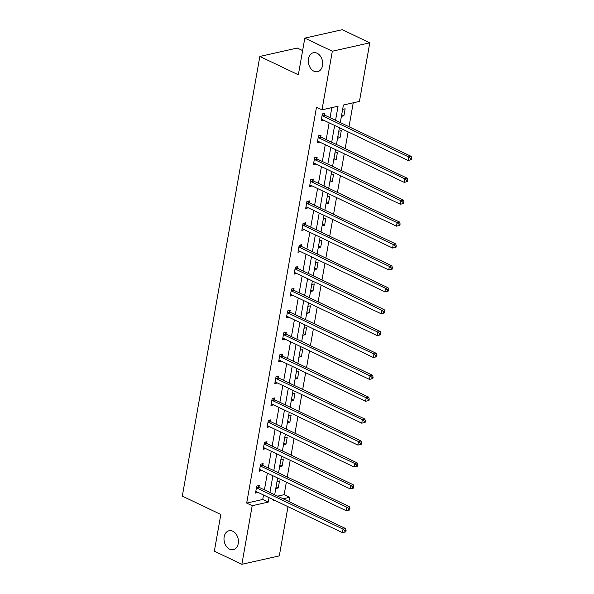 <?xml version="1.0" encoding="UTF-8"?>
<svg xmlns="http://www.w3.org/2000/svg" width="594" height="594" viewBox="0 0 594 594"><rect width="100%" height="100%" fill="white"/><g stroke="black" fill="none" stroke-linecap="round" stroke-linejoin="round"><path stroke-width="0.89" d="M232.781 531.214A9.697 7.069 77.3 0 1 238.409 541.134A9.697 7.069 77.3 0 1 233.323 549.665A9.697 7.069 77.3 0 1 229.618 549.183A9.697 7.069 77.3 0 1 223.99 539.263A9.697 7.069 77.3 0 1 229.076 530.739A9.697 7.069 77.3 0 1 232.781 531.214M317.062 53.23A9.697 7.069 77.3 0 1 322.698 63.15A9.697 7.069 77.3 0 1 317.604 71.674A9.697 7.069 77.3 0 1 313.899 71.191A9.697 7.069 77.3 0 1 308.271 61.279A9.697 7.069 77.3 0 1 313.357 52.747A9.697 7.069 77.3 0 1 317.062 53.23M302.621 50.579L297.29 48.032L259.838 56.445L182.313 496.116L220.827 514.486L214.352 551.18L241.862 564.3L252.19 505.709L268.236 502.108L269.023 497.631M259.838 56.445L298.351 74.807L304.819 38.113L342.27 29.7L369.78 42.82L359.444 101.411L343.406 105.012L340.31 122.579M277.598 496.146L284.14 494.676L286.345 482.165M287.251 477.019L290.206 460.268M291.112 455.123L294.067 438.379M294.973 433.234L297.928 416.483M298.834 411.338L301.789 394.594M302.695 389.449L305.65 372.698M306.556 367.552L309.511 350.809M310.417 345.663L313.365 328.913M314.278 323.767L317.226 307.024M318.139 301.878L321.087 285.127M321.993 279.982L324.948 263.239M325.854 258.093L328.809 241.342M329.715 236.197L332.67 219.453M333.576 214.308L336.531 197.557M337.437 192.411L340.392 175.668M341.298 170.523L344.253 153.772M345.159 148.626L348.114 131.883M349.02 126.737L353.237 102.807M284.14 494.676L289.642 497.297L288.892 501.529M287.986 506.675L279.314 555.887L241.862 564.3M304.819 38.113L332.328 51.233L369.78 42.82M262.852 465.176L263.127 463.61L260.595 464.181L259.363 471.198L261.909 470.507M270.574 421.398L270.849 419.824L268.317 420.396L267.085 427.413L269.631 426.722M278.296 377.613L278.571 376.039L276.039 376.611L274.799 383.627L277.353 382.937M286.011 333.828L286.293 332.254L283.761 332.826L282.521 339.842L285.075 339.152M293.733 290.043L294.008 288.469L291.483 289.04L290.243 296.057L292.797 295.367M301.455 246.258L301.73 244.683L299.198 245.255L297.965 252.272L300.512 251.589M309.177 202.472L309.452 200.898L306.92 201.47L305.687 208.487L308.234 207.803M316.899 158.687L317.174 157.113L314.642 157.685L313.402 164.701L315.956 164.018M324.614 114.902L324.896 113.328L322.364 113.9L321.124 120.916L323.678 120.233M335.558 120.315L338.038 106.215L322 109.823L316.498 107.195L246.688 503.088L262.734 499.48L263.521 495.01M264.427 489.864L267.382 473.121M268.288 467.975L271.243 451.225M272.149 446.079L275.104 429.336M276.01 424.19L278.965 407.439M279.871 402.294L282.826 385.551M283.732 380.405L286.687 363.654M287.593 358.509L290.54 341.765M291.454 336.62L294.401 319.869M295.315 314.723L298.262 297.98M299.168 292.835L302.123 276.084M303.029 270.938L305.984 254.195M306.89 249.049L309.845 232.299M310.751 227.153L313.706 210.41M314.612 205.264L317.567 188.513M318.473 183.368L321.428 166.624M322.334 161.479L325.282 144.728M326.195 139.583L329.143 122.839M330.056 117.694L331.831 107.611M320.753 136.791L321.035 135.224L318.503 135.788L317.263 142.805L319.817 142.122M313.038 180.576L313.313 179.009L310.781 179.574L309.541 186.59L312.095 185.907M305.316 224.361L305.591 222.795L303.059 223.359L301.826 230.375L304.373 229.692M297.594 268.146L297.869 266.58L295.344 267.144L294.104 274.161L296.651 273.478M289.872 311.932L290.154 310.365L287.622 310.929L286.382 317.946L288.936 317.263M282.15 355.717L282.432 354.15L279.9 354.715L278.66 361.731L281.214 361.048M274.435 399.502L274.71 397.935L272.178 398.5L270.946 405.516L273.492 404.833M266.713 443.287L266.988 441.721L264.456 442.285L263.224 449.302L265.77 448.619M258.991 487.073L259.266 485.506L256.742 486.07L255.502 493.087L258.048 492.404M246.688 503.088L252.19 505.709M322 109.823L332.328 51.233M273.775 499.903L273.596 500.898L275.148 500.556M283.1 498.767L289.642 497.297M339.397 127.725L336.449 144.476M335.543 149.621L332.588 166.365M331.682 171.51L328.727 188.261M327.821 193.406L324.866 210.15M323.96 215.295L321.005 232.046M320.099 237.192L317.144 253.935M316.238 259.081L313.283 275.831M312.377 280.977L309.422 297.72M308.516 302.866L305.568 319.617M304.655 324.762L301.707 341.505M300.794 346.651L297.846 363.402M296.941 368.547L293.985 385.291M293.08 390.436L290.124 407.187M289.219 412.333L286.263 429.076M285.358 434.221L282.402 450.972M281.497 456.118L278.541 472.861M277.636 478.007L274.68 494.757M269.928 492.485L272.884 475.742M273.789 470.596L276.745 453.846M277.65 448.7L280.606 431.957M281.511 426.811L284.467 410.068M285.372 404.915L288.328 388.172M289.233 383.026L292.181 366.283M293.094 361.137L296.042 344.386M296.955 339.241L299.903 322.497M300.809 317.352L303.764 300.601M304.67 295.456L307.625 278.712M308.531 273.567L311.486 256.816M312.392 251.67L315.347 234.927M316.253 229.781L319.208 213.031M320.114 207.885L323.069 191.142M323.975 185.996L326.93 169.245M327.836 164.1L330.784 147.357M331.697 142.211L334.645 125.46M277.019 481.519L279.514 480.954L278.274 487.971L275.779 488.535M280.88 459.622L283.375 459.065L282.135 466.082L279.64 466.639M284.741 437.733L287.229 437.169L285.996 444.186L283.501 444.75M288.595 415.837L291.09 415.28L289.857 422.297L287.362 422.854M292.456 393.948L294.951 393.384L293.718 400.401L291.223 400.965M296.317 372.052L298.812 371.495L297.579 378.512L295.084 379.069M300.178 350.163L302.673 349.599L301.433 356.615L298.945 357.18M304.039 328.267L306.534 327.71L305.294 334.726L302.799 335.283M307.9 306.378L310.395 305.813L309.155 312.83L306.66 313.394M311.761 284.481L314.256 283.925L313.016 290.941L310.521 291.498M315.622 262.593L318.117 262.028L316.877 269.045L314.382 269.609M319.483 240.696L321.978 240.139L320.738 247.156L318.243 247.713M323.344 218.807L325.831 218.243L324.599 225.26L322.104 225.824M327.197 196.911L329.692 196.354L328.46 203.371L325.965 203.928M331.058 175.022L333.553 174.458L332.321 181.474L329.826 182.039M334.919 153.126L337.414 152.569L336.174 159.586L333.687 160.142M338.78 131.237L341.275 130.673L340.035 137.689L337.541 138.254M342.641 109.341L345.136 108.784L343.896 115.8L341.402 116.357M262.734 499.48L268.236 502.108M321.547 119.342L323.656 120.344M341.691 114.746L343.896 115.8M317.686 141.231L319.795 142.241M337.83 136.642L340.035 137.689M313.825 163.127L315.934 164.13M333.969 158.531L336.174 159.586M309.964 185.016L312.073 186.026M330.108 180.42L332.321 181.474M306.103 206.912L308.212 207.915M326.247 202.316L328.46 203.371M302.242 228.801L304.351 229.811M322.386 224.205L324.599 225.26M298.381 250.698L300.497 251.7M318.525 246.102L320.738 247.156M294.52 272.587L296.636 273.596M314.664 267.991L316.877 269.045M290.666 294.483L292.775 295.485M310.811 289.887L313.016 290.941M286.805 316.372L288.914 317.382M306.95 311.776L309.155 312.83M282.944 338.268L285.053 339.271M303.089 333.672L305.294 334.726M279.083 360.157L281.192 361.167M299.228 355.561L301.433 356.615M275.222 382.053L277.331 383.056M295.367 377.457L297.579 378.512M271.361 403.942L273.47 404.952M291.506 399.346L293.718 400.401M267.5 425.839L269.609 426.841M287.644 421.243L289.857 422.297M263.639 447.728L265.756 448.737M283.784 443.131L285.996 444.186M259.778 469.624L261.895 470.626M279.923 465.028L282.135 466.082M255.917 491.513L258.034 492.523M276.062 486.917L278.274 487.971M411.442 159.697L411.687 158.294L410.677 158.524L410.432 159.927L411.442 159.697L408.056 160.469L322.007 119.431A1.515 1.106 -102.7 0 0 321.577 119.342L321.399 119.342M410.432 159.927L408.056 160.469L408.672 156.957L411.204 156.393L325.156 115.355A1.515 1.106 -102.7 0 1 324.762 115.058L323.47 113.647M322.089 115.466L322.23 115.63A1.515 1.106 -102.7 0 0 322.624 115.927L408.672 156.957L410.677 158.524M411.687 158.294L411.204 156.393M407.581 181.593L407.826 180.19L406.816 180.413L406.571 181.816L407.581 181.593L404.195 182.358L318.146 141.327A1.515 1.106 -102.7 0 0 317.716 141.231L317.545 141.238M406.571 181.816L404.195 182.358L404.811 178.853L407.343 178.282L321.295 137.251A1.515 1.106 -102.7 0 1 320.901 136.954L319.609 135.543M318.228 137.363L318.369 137.518A1.515 1.106 -102.7 0 0 318.763 137.815L404.811 178.853L406.816 180.413M407.826 180.19L407.343 178.282M403.72 203.482L403.972 202.079L402.955 202.309L402.71 203.712L403.72 203.482L400.334 204.254L314.285 163.216A1.515 1.106 -102.7 0 0 313.855 163.127L313.684 163.127M402.71 203.712L400.334 204.254L400.95 200.742L403.482 200.178L317.434 159.14A1.515 1.106 -102.7 0 1 317.04 158.843L315.748 157.432M314.367 159.251L314.508 159.415A1.515 1.106 -102.7 0 0 314.902 159.712L400.95 200.742L402.955 202.309M403.972 202.079L403.482 200.178M399.859 225.378L400.111 223.975L399.094 224.198L398.849 225.601L399.859 225.378L396.473 226.143L310.424 185.113A1.515 1.106 -102.7 0 0 309.994 185.016L309.823 185.024M398.849 225.601L396.473 226.143L397.089 222.639L399.621 222.067L313.573 181.036A1.515 1.106 -102.7 0 1 313.179 180.739L311.887 179.329M310.506 181.148L310.655 181.304A1.515 1.106 -102.7 0 0 311.048 181.601L397.089 222.639L399.094 224.198M400.111 223.975L399.621 222.067M395.998 247.267L396.25 245.864L395.233 246.094L394.988 247.498L395.998 247.267L392.612 248.04L306.563 207.002A1.515 1.106 -102.7 0 0 306.14 206.912L305.962 206.912M394.988 247.498L392.612 248.04L393.235 244.528L395.76 243.963L309.712 202.925A1.515 1.106 -102.7 0 1 309.318 202.628L308.026 201.218M306.645 203.037L306.794 203.2A1.515 1.106 -102.7 0 0 307.187 203.497L393.235 244.528L395.233 246.094M396.25 245.864L395.76 243.963M392.144 269.164L392.389 267.76L391.379 267.983L391.127 269.386L392.144 269.164L388.751 269.928L302.702 228.898A1.515 1.106 -102.7 0 0 302.279 228.801L302.101 228.809M391.127 269.386L388.751 269.928L389.374 266.424L391.899 265.852L305.858 224.822A1.515 1.106 -102.7 0 1 305.464 224.525L304.165 223.114M302.784 224.933L302.933 225.089A1.515 1.106 -102.7 0 0 303.326 225.386L389.374 266.424L391.379 267.983M392.389 267.76L391.899 265.852M388.283 291.053L388.528 289.649L387.518 289.879L387.266 291.283L388.283 291.053L384.89 291.825L298.849 250.787A1.515 1.106 -102.7 0 0 298.418 250.698L298.24 250.698M387.266 291.283L384.89 291.825L385.513 288.313L388.045 287.748L301.997 246.71A1.515 1.106 -102.7 0 1 301.603 246.413L300.304 245.003M298.923 246.822L299.072 246.985A1.515 1.106 -102.7 0 0 299.465 247.282L385.513 288.313L387.518 289.879M388.528 289.649L388.045 287.748M384.422 312.949L384.667 311.546L383.657 311.768L383.405 313.172L384.422 312.949L381.036 313.714L294.988 272.683A1.515 1.106 -102.7 0 0 294.557 272.587L294.379 272.594M383.405 313.172L381.036 313.714L381.652 310.209L384.184 309.637L298.136 268.607A1.515 1.106 -102.7 0 1 297.743 268.31L296.443 266.899M295.062 268.718L295.211 268.874A1.515 1.106 -102.7 0 0 295.604 269.171L381.652 310.209L383.657 311.768M384.667 311.546L384.184 309.637M380.561 334.838L380.806 333.434L379.796 333.665L379.551 335.068L380.561 334.838L377.175 335.61L291.127 294.572A1.515 1.106 -102.7 0 0 290.696 294.483L290.518 294.483M379.551 335.068L377.175 335.61L377.791 332.098L380.323 331.534L294.275 290.496A1.515 1.106 -102.7 0 1 293.882 290.199L292.59 288.788M291.201 290.607L291.35 290.77A1.515 1.106 -102.7 0 0 291.743 291.067L377.791 332.098L379.796 333.665M380.806 333.434L380.323 331.534M376.7 356.734L376.945 355.331L375.935 355.554L375.69 356.957L376.7 356.734L373.314 357.499L287.266 316.468A1.515 1.106 -102.7 0 0 286.835 316.372L286.657 316.379M375.69 356.957L373.314 357.499L373.93 353.994L376.462 353.423L290.414 312.392A1.515 1.106 -102.7 0 1 290.021 312.095L288.729 310.684M287.34 312.503L287.489 312.659A1.515 1.106 -102.7 0 0 287.882 312.956L373.93 353.994L375.935 355.554M376.945 355.331L376.462 353.423M372.839 378.623L373.084 377.22L372.074 377.45L371.829 378.853L372.839 378.623L369.453 379.395L283.405 338.357A1.515 1.106 -102.7 0 0 282.974 338.268L282.796 338.268M371.829 378.853L369.453 379.395L370.069 375.883L372.601 375.311L286.553 334.281A1.515 1.106 -102.7 0 1 286.159 333.984L284.868 332.573M283.487 334.392L283.628 334.556A1.515 1.106 -102.7 0 0 284.021 334.853L370.069 375.883L372.074 377.45M373.084 377.22L372.601 375.311M368.978 400.519L369.223 399.116L368.213 399.339L367.968 400.742L368.978 400.519L365.592 401.284L279.544 360.254A1.515 1.106 -102.7 0 0 279.113 360.157L278.942 360.164M367.968 400.742L365.592 401.284L366.208 397.78L368.74 397.208L282.692 356.177A1.515 1.106 -102.7 0 1 282.298 355.88L281.007 354.469M279.626 356.289L279.767 356.445A1.515 1.106 -102.7 0 0 280.16 356.742L366.208 397.78L368.213 399.339M369.223 399.116L368.74 397.208M365.117 422.408L365.369 421.005L364.352 421.235L364.107 422.638L365.117 422.408L361.731 423.18L275.683 382.142A1.515 1.106 -102.7 0 0 275.252 382.046L275.081 382.053M364.107 422.638L361.731 423.18L362.347 419.668L364.879 419.097L278.831 378.066A1.515 1.106 -102.7 0 1 278.438 377.769L277.146 376.358M275.764 378.178L275.913 378.341A1.515 1.106 -102.7 0 0 276.299 378.638L362.347 419.668L364.352 421.235M365.369 421.005L364.879 419.097M361.256 444.305L361.508 442.901L360.491 443.124L360.246 444.527L361.256 444.305L357.87 445.069L271.822 404.039A1.515 1.106 -102.7 0 0 271.391 403.942L271.22 403.95M360.246 444.527L357.87 445.069L358.486 441.557L361.018 440.993L274.97 399.962A1.515 1.106 -102.7 0 1 274.577 399.665L273.285 398.255M271.904 400.074L272.052 400.23A1.515 1.106 -102.7 0 0 272.446 400.527L358.486 441.557L360.491 443.124M361.508 442.901L361.018 440.993M357.395 466.193L357.647 464.79L356.63 465.02L356.385 466.424L357.395 466.193L354.009 466.958L267.961 425.928A1.515 1.106 -102.7 0 0 267.538 425.831L267.359 425.839M356.385 466.424L354.009 466.958L354.633 463.454L357.157 462.882L271.109 421.851A1.515 1.106 -102.7 0 1 270.723 421.554L269.424 420.144M268.043 421.963L268.191 422.126A1.515 1.106 -102.7 0 0 268.585 422.423L354.633 463.454L356.63 465.02M357.647 464.79L357.157 462.882M353.541 488.082L353.786 486.679L352.777 486.909L352.524 488.313L353.541 488.082L350.148 488.855L264.1 447.824A1.515 1.106 -102.7 0 0 263.677 447.728L263.498 447.735M352.524 488.313L350.148 488.855L350.772 485.343L353.296 484.778L267.255 443.748A1.515 1.106 -102.7 0 1 266.862 443.451L265.563 442.04M264.182 443.859L264.33 444.015A1.515 1.106 -102.7 0 0 264.724 444.312L350.772 485.343L352.777 486.909M353.786 486.679L353.296 484.778M349.68 509.979L349.925 508.575L348.916 508.806L348.663 510.209L349.68 509.979L346.287 510.743L260.246 469.713A1.515 1.106 -102.7 0 0 259.816 469.616L259.637 469.624M348.663 510.209L346.287 510.743L346.911 507.239L349.443 506.667L263.394 465.637A1.515 1.106 -102.7 0 1 263.001 465.34L261.702 463.929M260.321 465.748L260.469 465.911A1.515 1.106 -102.7 0 0 260.863 466.208L346.911 507.239L348.916 508.806M349.925 508.575L349.443 506.667M345.819 531.868L346.064 530.464L345.055 530.694L344.802 532.098L345.819 531.868L342.434 532.64L256.385 491.609A1.515 1.106 -102.7 0 0 255.955 491.513L255.776 491.52M344.802 532.098L342.434 532.64L343.05 529.128L345.582 528.563L259.533 487.533A1.515 1.106 -102.7 0 1 259.14 487.229L257.841 485.825M256.459 487.644L256.608 487.8A1.515 1.106 -102.7 0 0 257.002 488.097L343.05 529.128L345.055 530.694M346.064 530.464L345.582 528.563M322.23 115.63L324.762 115.058M322.624 115.927L325.156 115.355M318.369 137.518L320.901 136.954M318.763 137.815L321.295 137.251M314.508 159.415L317.04 158.843M314.902 159.712L317.434 159.14M310.655 181.304L313.179 180.739M311.048 181.601L313.573 181.036M306.794 203.2L309.318 202.628M307.187 203.497L309.712 202.925M302.933 225.089L305.464 224.525M303.326 225.386L305.858 224.822M299.072 246.985L301.603 246.413M299.465 247.282L301.997 246.71M295.211 268.874L297.743 268.31M295.604 269.171L298.136 268.607M291.35 290.77L293.882 290.199M291.743 291.067L294.275 290.496M287.489 312.659L290.021 312.095M287.882 312.956L290.414 312.392M283.628 334.556L286.159 333.984M284.021 334.853L286.553 334.281M279.767 356.445L282.298 355.88M280.16 356.742L282.692 356.177M275.913 378.341L278.438 377.769M276.299 378.638L278.831 378.066M272.052 400.23L274.577 399.665M272.446 400.527L274.97 399.962M268.191 422.126L270.723 421.554M268.585 422.423L271.109 421.851M264.33 444.015L266.862 443.451M264.724 444.312L267.255 443.748M260.469 465.911L263.001 465.34M260.863 466.208L263.394 465.637M256.608 487.8L259.14 487.229M257.002 488.097L259.533 487.533"/></g></svg>
